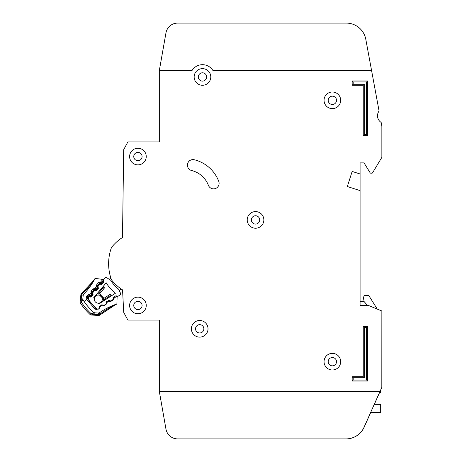 <?xml version="1.0" encoding="UTF-8"?>
<svg xmlns="http://www.w3.org/2000/svg" width="462" height="462" viewBox="0 0 462 462"><rect width="100%" height="100%" fill="white"/><g stroke="black" fill="none" stroke-linecap="round" stroke-linejoin="round"><path stroke-width="0.69" d="M118.053 296.257L120.16 294.889L118.053 296.257A0.791 0.791 0 0 1 117.284 296.309L116.389 295.894A0.791 0.791 0 0 0 115.621 295.946L113.704 297.193A0.791 0.791 0 0 0 113.34 297.869L113.357 298.856A0.791 0.791 0 0 1 112.999 299.538L111.071 300.785A0.791 0.791 0 0 1 110.314 300.843L109.396 300.427A0.791 0.791 0 0 0 108.645 300.485L106.716 301.715A0.791 0.791 0 0 0 106.352 302.408L106.376 303.378A0.791 0.791 0 0 1 106.017 304.065L104.1 305.313A0.791 0.791 0 0 1 103.338 305.365L102.437 304.949A0.791 0.791 0 0 0 101.669 305.001L99.746 306.242A0.791 0.791 0 0 0 99.388 306.924L99.405 307.911A0.791 0.791 0 0 1 99.047 308.593L98.839 308.726A1.981 1.981 0 0 1 96.408 308.512A61.382 61.382 0 0 1 88.744 299.855A1.981 1.981 0 0 1 88.825 297.418L88.981 297.228A0.791 0.791 0 0 1 89.697 296.951L90.679 297.089A0.791 0.791 0 0 0 91.395 296.812L92.862 295.056A0.791 0.791 0 0 0 93.012 294.306L92.706 293.358A0.791 0.791 0 0 1 92.85 292.608L94.317 290.852A0.791 0.791 0 0 1 95.039 290.581L96.004 290.725A0.791 0.791 0 0 0 96.731 290.448L98.192 288.681A0.791 0.791 0 0 0 98.337 287.936L98.036 286.977A0.791 0.791 0 0 1 98.187 286.232L99.659 284.471A0.791 0.791 0 0 1 100.375 284.199L101.357 284.332A0.791 0.791 0 0 0 102.073 284.055L103.54 282.299A0.791 0.791 0 0 0 103.684 281.549L103.378 280.607A0.791 0.791 0 0 1 103.523 279.851L105.134 277.928A1.19 1.19 0 0 1 106.687 277.685L110.666 280.226A32.23 32.23 0 0 0 118.543 289.12L120.582 293.382A1.19 1.19 0 0 1 120.16 294.889L118.053 296.257M380.024 391.378L364.096 427.154A19.802 19.802 0 0 1 346.009 438.9L177.656 438.9A11.879 11.879 0 0 1 165.962 429.082L159.309 391.378L380.024 391.378L381.82 387.422L381.86 311.255A0.398 0.398 0 0 0 381.618 310.891L368.474 305.474A0.398 0.398 0 0 0 368.318 305.446L360.083 305.446L360.083 190.61L347.332 186.527L352.159 171.442L360.083 173.978L360.083 162.89L364.044 162.89L370.143 172.805A0.791 0.791 0 0 0 370.819 173.181L371.91 173.181A0.791 0.791 0 0 0 372.586 172.8L381.803 157.438A0.398 0.398 0 0 0 381.86 157.236L381.86 126.784A7.918 7.918 0 0 0 381.728 125.346L381.254 122.788A0.791 0.791 0 0 0 380.925 122.28A7.918 7.918 0 0 1 378.892 111.29A0.791 0.791 0 0 0 379.013 110.695L371.592 70.617L212.988 70.622A12.278 12.278 0 0 0 191.961 70.622L159.309 70.622L159.309 141.903L128.586 141.903A1.19 1.19 0 0 0 127.541 142.527L123.822 149.434A1.19 1.19 0 0 0 123.677 149.983L122.499 237.474A44.75 44.75 0 0 0 112.439 246.304A7.918 7.918 0 0 0 110.961 248.954A7.918 7.918 0 0 1 112.439 246.304A7.918 7.918 0 0 0 110.961 248.954A7.918 7.918 0 0 1 112.439 246.304A7.918 7.918 0 0 0 110.961 248.954A47.522 47.522 0 0 0 110.961 278.384A7.918 7.918 0 0 0 112.439 281.04A44.75 44.75 0 0 0 122.551 289.899L123.706 312.104A1.19 1.19 0 0 0 123.845 312.607L127.541 319.473A1.19 1.19 0 0 0 128.592 320.102L159.315 320.102L159.315 391.378L165.956 429.082A11.879 11.879 0 0 0 177.656 438.9L346.084 438.9A19.802 19.802 0 0 0 364.172 427.154L370.755 412.364M121.962 289.512A44.75 44.75 0 0 0 122.551 289.899L123.706 312.104L122.551 289.899A44.75 44.75 0 0 1 121.962 289.512M369.762 60.718L365.794 39.293A19.802 19.802 0 0 0 346.321 23.1L177.656 23.1A11.879 11.879 0 0 0 165.956 32.918L159.309 70.622M159.309 141.903L128.586 141.903L159.309 141.903M127.541 142.527L123.822 149.434L127.541 142.527M123.677 149.983L122.499 237.474L123.677 149.983M123.845 312.607L127.541 319.473L123.845 312.607M128.592 320.102L159.315 320.102L128.592 320.102M347.332 186.527L352.159 171.442L347.332 186.527L352.159 171.442L360.083 173.978L360.083 190.61M360.083 162.89L364.044 162.89L370.143 172.805L364.044 162.89L360.083 162.89M370.819 173.181L371.91 173.181L370.819 173.181M372.586 172.8L381.803 157.438L372.586 172.8M381.86 157.236L381.86 126.784L381.86 157.236M381.728 125.346L381.254 122.788L381.728 125.346M346.321 23.1L177.656 23.1L346.321 23.1M98.302 303.17A4.06 4.06 0 0 0 101.992 297.43A4.06 4.06 0 0 1 98.302 303.17A4.06 4.06 0 0 1 94.271 298.619A56.231 56.231 0 0 1 93.647 297.823L106.214 282.808A37.382 37.382 0 0 0 115.442 293.231L99.018 303.886A56.231 56.231 0 0 1 98.302 303.17L99.018 303.886M93.647 297.823L94.271 298.619A4.06 4.06 0 0 1 100.416 295.651L100.97 296.748L102.096 297.499L100.97 296.748L100.364 295.536L100.704 294.45L101.582 296.206L103.222 297.291L103.523 298.625A0.791 0.791 0 0 1 103.661 298.516L104.493 299.388L103.303 299.191L103.338 301.085L103.303 299.191A0.791 0.791 0 0 1 103.661 298.516L109.638 294.635A0.791 0.791 0 0 1 110.401 294.583L110.1 295.755L109.638 294.635A0.791 0.791 0 0 1 110.401 294.583L112.122 295.385M121.125 288.946L119.254 290.604M109.28 279.343L110.828 277.968M99.417 293.988A0.791 0.791 0 0 0 99.544 293.861L98.776 292.931L98.828 294.138L96.951 293.872L99.417 293.988L100.664 294.513M103.222 297.291L102.096 297.499M98.828 294.138A0.791 0.791 0 0 0 99.544 293.861L104.112 288.404A0.791 0.791 0 0 0 104.262 287.647L103.673 285.845M102.772 286.919L103.061 287.809L104.262 287.647A0.791 0.791 0 0 1 104.112 288.404L103.061 287.809L98.776 292.931L97.852 292.798M101.582 296.206L100.97 296.748M360.083 305.446L360.083 301.484L364.044 301.484L367.486 305.446M379.493 392.567L380.676 392.567L380.676 389.945M370.68 412.364L380.676 412.364L380.676 404.354L374.249 404.354M362.855 301.484L364.044 295.547L368.797 295.547L377.263 309.095L381.618 310.891M191.389 328.811A8.316 8.316 0 0 0 199.705 337.127A8.316 8.316 0 0 0 208.021 328.811A8.316 8.316 0 0 0 199.705 320.495A8.316 8.316 0 0 0 191.389 328.811M324.047 361.677A8.316 8.316 0 0 0 332.363 369.993A8.316 8.316 0 0 0 340.679 361.677A8.316 8.316 0 0 0 332.363 353.361A8.316 8.316 0 0 0 324.047 361.677M247.222 219.912A8.316 8.316 0 0 0 255.538 228.228A8.316 8.316 0 0 0 263.854 219.912A8.316 8.316 0 0 0 255.538 211.596A8.316 8.316 0 0 0 247.222 219.912M129.608 156.554A8.316 8.316 0 0 0 137.924 164.87A8.316 8.316 0 0 0 146.24 156.554A8.316 8.316 0 0 0 137.924 148.238A8.316 8.316 0 0 0 129.608 156.554M129.614 305.451A8.316 8.316 0 0 0 137.93 313.767A8.316 8.316 0 0 0 146.246 305.451A8.316 8.316 0 0 0 137.93 297.135A8.316 8.316 0 0 0 129.614 305.451M324.047 100.318A8.316 8.316 0 0 0 332.363 108.634A8.316 8.316 0 0 0 340.679 100.318A8.316 8.316 0 0 0 332.363 92.002A8.316 8.316 0 0 0 324.047 100.318M194.155 76.958A8.316 8.316 0 0 0 202.472 85.274A8.316 8.316 0 0 0 210.787 76.958A8.316 8.316 0 0 0 202.472 68.642A8.316 8.316 0 0 0 194.155 76.958M219.109 183.31A5.544 5.544 0 0 0 218.74 181.323A35.245 35.245 0 0 0 194.3 159.76A5.544 5.544 0 0 0 187.589 163.814A5.544 5.544 0 0 0 191.638 170.524A24.157 24.157 0 0 1 208.391 185.302A5.544 5.544 0 0 0 219.109 183.31M203.863 328.811A4.158 4.158 0 0 1 199.705 332.969A4.158 4.158 0 0 1 195.547 328.811A4.158 4.158 0 0 1 199.705 324.653A4.158 4.158 0 0 1 203.863 328.811M206.63 76.958A4.158 4.158 0 0 1 202.472 81.116A4.158 4.158 0 0 1 198.314 76.958A4.158 4.158 0 0 1 202.472 72.8A4.158 4.158 0 0 1 206.63 76.958M336.521 100.323A4.158 4.158 0 0 1 332.363 104.481A4.158 4.158 0 0 1 328.205 100.323A4.158 4.158 0 0 1 332.363 96.165A4.158 4.158 0 0 1 336.521 100.323M142.082 305.451A4.158 4.158 0 0 1 137.924 309.609A4.158 4.158 0 0 1 133.766 305.451A4.158 4.158 0 0 1 137.924 301.293A4.158 4.158 0 0 1 142.082 305.451M142.082 156.554A4.158 4.158 0 0 1 137.924 160.712A4.158 4.158 0 0 1 133.766 156.554A4.158 4.158 0 0 1 137.924 152.396A4.158 4.158 0 0 1 142.082 156.554M259.696 219.912A4.158 4.158 0 0 1 255.538 224.07A4.158 4.158 0 0 1 251.38 219.912A4.158 4.158 0 0 1 255.538 215.754A4.158 4.158 0 0 1 259.696 219.912M336.521 361.682A4.158 4.158 0 0 1 332.363 365.84A4.158 4.158 0 0 1 328.205 361.682A4.158 4.158 0 0 1 332.363 357.524A4.158 4.158 0 0 1 336.521 361.682M371.592 70.617L365.794 39.293M374.324 404.354L379.568 392.567M363.253 326.432L367.608 326.432L367.608 381.081L352.165 381.081L352.165 376.726L363.253 376.726L363.253 326.432L364.258 327.442L364.258 377.731L353.17 377.731L353.17 380.076L366.603 380.076L366.603 327.442L364.258 327.442M367.608 135.562L363.248 135.562L363.248 85.274L352.159 85.274L352.159 80.914L367.608 80.914L367.608 135.562L366.597 134.558L366.597 81.924L353.164 81.924L353.164 84.263L364.252 84.263L364.252 134.558L366.597 134.558M366.597 81.924L367.608 80.914M353.164 81.924L352.159 80.914M363.248 135.562L364.252 134.558M353.164 84.263L352.159 85.274M363.248 85.274L364.252 84.263M352.165 376.726L353.17 377.731M353.17 380.076L352.165 381.081M366.603 380.076L367.608 381.081M363.253 376.726L364.258 377.731M366.603 327.442L367.608 326.432M100.011 312.381L99.561 312.693A67.319 67.319 0 0 1 116.747 304.036L112.878 305.931C109.367 307.605 104.932 310.418 99.584 314.362L99.168 314.495A1.981 1.207 169.1 0 1 98.729 314.57L100.035 314.888L115.483 304.729M100.098 312.318L99.555 312.693A1.981 1.981 0 0 1 98.314 313.045L99.561 312.687L99.884 315.003A1.981 1.981 0 0 1 98.539 315.436L98.585 314.645L99.884 315.003A1.981 1.981 0 0 1 98.539 315.436L93.001 315.119L92.423 313.9L90.95 313.525L91.291 315.026L93.001 315.119L91.291 315.026A1.981 1.981 0 0 1 90.044 314.483L90.95 313.525A68.774 68.774 0 0 1 81.56 302.5L81.427 300.987L80.313 300.219L80.14 301.923L81.56 302.5L80.475 303.245A1.981 1.981 0 0 1 80.14 301.923L80.885 294.704L80.14 301.923A1.981 1.981 0 0 0 80.475 303.245A1.981 1.981 0 0 1 80.186 302.616A1.981 1.981 0 0 0 80.475 303.245A70.091 70.091 0 0 0 90.044 314.483A70.091 70.091 0 0 1 80.475 303.245M98.585 314.645L93.047 314.327L92.423 313.9L93.515 312.318L94.745 312.838L98.314 313.045L94.756 312.843A1.981 1.981 0 0 1 93.526 312.318A66.13 66.13 0 0 1 84.101 301.53L86.677 299.336L86.937 296.067L86.613 296.529M93.151 312.751L93.515 312.318L94.756 312.843L93.047 314.327L93.001 315.119L99.255 315.344M103.552 279.816L103.592 279.504L95.108 278.407L92.435 281.878L81.526 293.445L81.67 294.785L83.206 295.31L82.842 298.85L83.16 300.15A1.981 1.981 0 0 1 82.842 298.85L81.098 300.306L81.427 300.987L83.166 300.161A66.13 66.13 0 0 0 84.101 301.53M81.913 294.236L81.543 294.109L81.768 294.658L82.109 293.844C86.931 289.102 90.419 285.175 92.562 282.051L95.039 278.54A1.981 1.981 0 0 1 95.114 278.413L92.435 281.878L93.128 281.947M96.304 308.414A1.582 1.582 0 0 1 95.605 308.021A61.579 61.579 0 0 1 87.734 298.781A1.582 1.582 0 0 1 87.838 296.841L88.525 296.05L89.12 296.569L89.241 295.784L89.761 295.865L89.726 294.658L90.483 295.599L91.996 293.844L90.956 293.237L92.152 293.093L92.002 292.596A0.791 0.791 0 0 1 92.157 291.845L92.839 292.619M99.642 306.329L99.994 307.016L99.053 308.691L98.163 309.24L94.785 308.882L86.758 299.457L87.601 298.544A1.582 1.582 0 0 1 87.838 296.841L86.937 296.067L87.624 295.27L89.726 294.658L90.956 293.237L91.257 291.066L93.058 288.981L94.56 290.275L94.681 289.495L95.195 289.57L95.16 288.363L95.917 289.31L97.436 287.555L96.391 286.942L97.592 286.804L97.436 286.301A0.791 0.791 0 0 1 97.592 285.551L98.227 286.18M98.498 282.686L100.3 282.028L100.115 283.2A0.791 0.791 0 0 0 99.399 283.466L97.592 285.551L96.697 284.777L98.498 282.686L99.994 283.98L100.115 283.2L100.635 283.281L100.6 282.074L101.357 283.015L103.026 281.087L103.621 281.601L101.952 283.535L99.994 283.98L98.192 286.07L96.304 286.654L96.697 284.777L96.258 285.66M113.288 305.936L100.035 314.888M117.134 296.385L117.117 296.904L116.753 296.009L117.117 296.904L116.892 303.99L113.023 306.087M117.065 296.206L117.117 296.904A1.19 1.19 0 0 0 116.95 296.257L114.149 297.984L112.965 297.759M113.34 297.089L114.149 298.285L113.207 299.959L110.863 301.409L108.945 301.495L108.235 300.236M101.923 304.568L101.594 305.728L99.994 306.716L99.445 306.612M106.26 301.455L107.069 302.65L106.127 304.325L103.783 305.775L101.865 305.861L101.386 305.186M109.003 300.202L108.674 301.363L107.074 302.35L105.885 302.125M103.061 279.435L100.803 279.146M102.148 279.319L102.466 279.406M95.039 278.54A67.319 67.319 0 0 1 83.761 294.132L84.91 292.914M99.561 312.693L98.314 313.045L98.729 314.57M98.937 312.982L98.342 313.045M99.313 282.126L100.6 282.074L102.749 279.585A1.19 1.19 0 0 0 102.137 279.314L102.755 279.585M93.543 280.474L94.733 278.909M81.543 294.109L81.526 293.445A1.981 1.981 0 0 0 80.885 294.704A1.981 1.981 0 0 1 81.087 294.017A1.981 1.981 0 0 0 80.885 294.704A1.981 1.981 0 0 1 81.526 293.445L83.755 294.132L83.206 295.31A1.981 1.981 0 0 1 83.761 294.132L83.206 295.31L82.842 298.85L83.166 300.161M102.749 279.585L103.124 280.145L102.137 279.314L102.962 279.816L103.026 281.087L101.357 283.015A0.791 0.791 0 0 1 100.635 283.281A0.791 0.791 0 0 0 101.357 283.015L101.952 283.535M92.515 282.109L88.692 286.931M88.848 295.824L89.12 296.569L88.438 297.361L88.392 298.337L86.758 299.457M87.099 290.425L87.532 289.899M103.344 280.388L103.124 280.145L103.702 280.22M90.818 291.955L91.257 291.066L92.157 291.845L93.959 289.755A0.791 0.791 0 0 1 94.681 289.495L94.86 288.317L93.878 288.415M87.624 295.27L88.525 296.05A0.791 0.791 0 0 1 89.241 295.784L89.426 294.612L88.438 294.71M81.341 300.098L81.71 299.809M80.885 294.704L81.67 294.785L81.098 300.306L80.313 300.225M83.206 295.31L83.374 294.704M103.777 280.521L103.211 280.486M92.879 293.896L91.078 296.119L90.483 295.599L89.761 295.865A0.791 0.791 0 0 0 90.483 295.599A0.791 0.791 0 0 1 89.761 295.865L89.64 296.65L89.12 296.569L88.438 297.361L87.838 296.841M92.689 292.931L92.152 293.093L91.996 293.844A0.791 0.791 0 0 0 92.152 293.093A0.791 0.791 0 0 1 91.996 293.844L92.596 294.363M90.864 292.943L92.758 292.359L91.978 292.198M98.267 287.716L96.518 289.824L95.917 289.31L95.195 289.57A0.791 0.791 0 0 0 95.917 289.31A0.791 0.791 0 0 1 95.195 289.57L95.074 290.355L94.56 290.275L92.758 292.359M98.002 286.677L97.436 287.555A0.791 0.791 0 0 0 97.592 286.804A0.791 0.791 0 0 1 97.436 287.555L98.031 288.074M99.168 314.495L99.232 314.876M81.243 300.652L80.954 300.831M94.271 298.619A4.06 4.06 0 0 1 100.416 295.651M97.424 293.942L96.766 294.098M103.095 301.241L103.332 300.612M104.51 300.323L104.493 299.388L110.1 295.755L110.944 296.148M94.288 289.53L94.56 290.275M97.418 285.909L98.192 286.07M99.723 283.241L99.994 283.98M86.359 297.147L86.273 297.69M95.744 307.883L94.785 308.882L96.408 309.638M99.007 308.616L99.74 307.975M102.339 304.908L101.865 305.861L102.835 306.063M105.983 304.088L106.814 303.609M109.459 300.456L108.945 301.495L109.916 301.698M112.959 299.561L113.207 299.959L113.895 299.243M112.878 305.931L113.069 305.388M91.291 315.026A1.981 1.981 0 0 1 90.044 314.483M99.994 307.016L99.388 307.016M103.783 305.775L103.575 305.434M107.069 302.65L106.358 302.65M110.863 301.409L110.557 300.912M114.149 298.285L113.346 298.279M93.058 288.981L95.16 288.363L96.304 286.654M96.518 289.824L95.074 290.355M91.078 296.119L89.64 296.65M101.357 283.015L100.635 283.281L100.514 284.061M103.107 280.971L103.592 281.26M115.858 304.527L115.558 304.689M114.143 305.457L113.825 305.636M86.856 290.714L85.401 292.377M80.284 300.519L80.197 301.339M89.374 287.537L90.679 285.73"/></g></svg>
